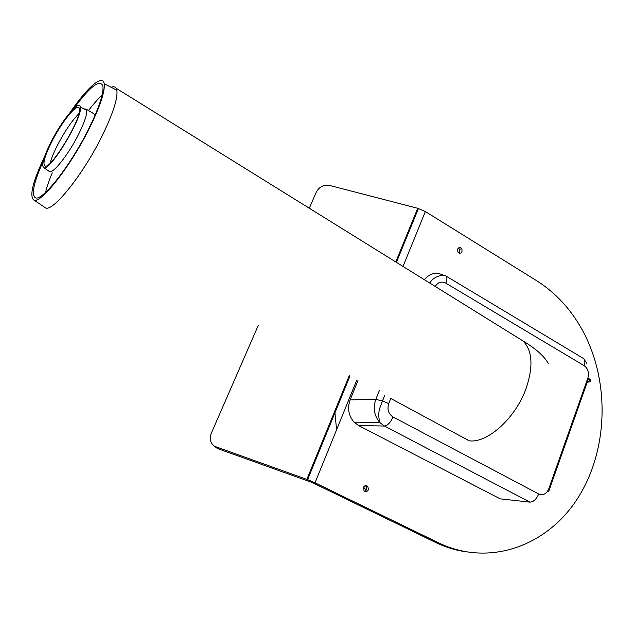 <?xml version="1.0" encoding="UTF-8"?>
<svg xmlns="http://www.w3.org/2000/svg" width="634" height="634" viewBox="0 0 634 634"><rect width="100%" height="100%" fill="white"/><g stroke="black" fill="none" stroke-linecap="round" stroke-linejoin="round"><path stroke-width="0.95" d="M379.497 390.211L375.811 399.42L350.127 399.872L357.98 380.543M500.155 498.831L358.472 425.477L384.434 426.048L529.889 502.128L500.155 498.831M350.127 399.872C347.218 408.241 348.526 415.658 354.034 422.125L358.472 425.477M459.396 253.307L459.769 249.257L458.303 248.092M457.621 249.091C458.826 247.165 460.229 247.07 461.821 248.813C462.519 253.014 461.227 254.123 457.954 252.15L457.621 249.091M365.263 485.66L365.786 486.056C367.284 488.346 366.888 490.161 364.598 491.493M363.409 487.459C364.534 485.454 365.961 485.058 367.688 486.27C369.139 490.431 367.942 492.047 364.106 491.12L363.409 487.459M309.281 208.229L316.303 192.11C319.267 186.737 323.72 184.518 329.664 185.453L417.711 208.293L395.774 261.945M258.323 325.274L211.209 433.474C209.244 438.926 210.393 443.206 214.657 446.328L218.643 448.959L311.968 482.434L435.32 542.324C444.577 546.793 454.071 549.844 463.803 551.469M215.18 446.748L216.915 448.135M417.711 208.293L425.351 211.542L536.697 280.743C555.455 292.623 570.632 308.98 582.218 329.831C609.948 380.186 608.664 449.094 578.232 497.428C547.982 545.739 489.583 567.446 438.823 542.95L315.019 482.799L307.609 479.653L214.657 446.328M50.76 142.523C61.688 120.5 79.559 98.769 80.336 107.091C83.268 116.965 48.929 173.264 43.564 167.519C41.376 165.014 43.77 156.685 50.76 142.523M51.505 142.278C61.823 121.49 78.671 101.02 79.401 108.866C82.151 118.186 49.817 171.22 44.737 165.831C42.668 163.477 44.927 155.623 51.505 142.278M83.791 108.802L86.367 109.246L86.7 110.237C87.135 114.374 84.544 122.18 78.909 133.647C68.884 154.007 52.725 174.501 49.349 171.513L49.175 171.386M50.197 163.009C51.402 158.397 53.724 152.659 57.179 145.78C64.502 131.682 71.737 120.967 78.885 113.629M73.932 108.351C90.305 86.232 99.966 78.822 102.922 86.113C103.778 93.452 99.134 107.526 88.974 128.33C70.556 165.87 40.917 203.189 35.021 197.499C31.312 193.853 34.046 181.768 43.207 161.25M45.593 192.387C46.853 186.935 49.072 180.436 52.25 172.892M88.491 110.53C93.467 104.047 98.001 98.912 102.106 95.124M70.358 112.123C87.127 87.516 102.684 73.79 104.198 83.751C105.093 91.375 100.259 106.021 89.679 127.688C70.485 166.829 39.585 205.717 33.475 199.773C29.378 195.248 33.127 180.745 44.713 156.273M111.085 87.262C113.438 86.359 115.119 86.692 116.125 88.253L116.838 90.194C117.972 98.024 113.224 112.939 102.589 134.939C83.276 174.683 51.631 213.848 45.062 207.572L44.792 207.389M354.034 422.125L379.861 422.561C374.187 415.841 372.84 408.122 375.811 399.42L382.508 400.902L388.713 403.589L390.75 398.453L469.168 440.804C487.403 443.475 515.775 417.949 526.165 388.254C533.44 366.325 532.409 350.578 523.058 340.997L517.598 337.605M334.768 411.141L336.591 429.773M363.536 487.174L366.262 490.13M388.713 403.589C386.994 409.406 388.428 413.859 393.032 416.966L538.686 493.965C543.116 495.669 546.476 493.989 548.751 488.917L587.908 377.935C589.279 372.681 588.035 368.6 584.176 365.699C585.222 362.489 585.063 360.136 583.692 358.622L582.559 357.948M435.265 286.473C437.943 282.154 441.478 281.044 445.861 283.16L584.176 365.699M589.493 379.005L588.669 382.056C591.823 381.708 591.57 380.329 587.908 377.935M547.554 491.302L548.703 491.413L587.504 381.367C589.85 381.153 589.913 380.202 587.702 378.506M588.201 378.878L587.504 381.367L586.688 381.391M443.903 275.457C436.382 271.661 429.86 273.072 424.352 279.697M424.82 279.071L423.686 279.285M429.812 283.089C433.878 275.418 444.68 274.324 446.106 276.107C447.184 277.486 447.105 279.832 445.861 283.16M588.669 382.056L587.25 382.104M529.889 502.128C533.503 501.977 536.435 499.259 538.686 493.965M384.672 395.465L382.508 400.902C379.837 408.034 377.238 412.298 379.861 422.561L384.434 426.048C387.651 425.557 390.52 422.529 393.032 416.966M218.643 448.959L216.384 447.152M438.823 542.95L435.32 542.324M425.351 211.542L403.018 266.446M356.863 379.917L315.019 482.799M349.255 375.7L306.856 479.383M586.815 363.472L583.692 358.622L446.106 276.107M459.769 249.257L461.821 248.813M367.688 486.27L365.786 486.056M418.44 208.499L396.424 262.349M349.944 376.081L307.609 479.653M43.564 167.519L49.349 171.513M80.336 107.091L86.7 110.237M86.367 109.246L95.322 114.659M33.475 199.773L45.062 207.572M104.198 83.751L116.838 90.194M548.251 363.48C544.265 356.173 535.865 348.676 523.058 340.997L116.125 88.253"/></g></svg>
